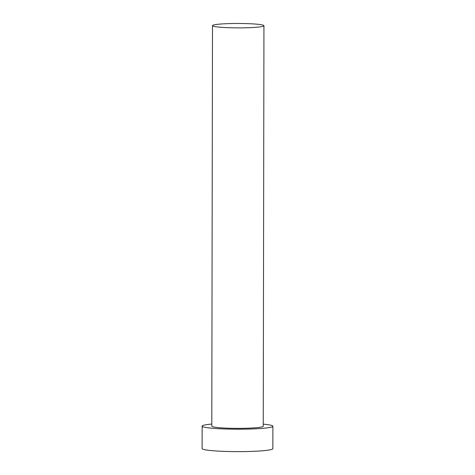 <?xml version="1.0" encoding="UTF-8"?>
<svg xmlns="http://www.w3.org/2000/svg" width="475" height="475" viewBox="0 0 475 475"><rect width="100%" height="100%" fill="white"/><g stroke="black" fill="none" stroke-linecap="round" stroke-linejoin="round"><path stroke-width="0.71" d="M226.219 27.597A25.727 2.197 0.1 0 0 263.946 25.715A25.727 2.197 0.1 0 0 250.218 23.75A25.727 2.197 0.1 0 0 212.491 25.626A25.727 2.197 0.1 0 0 226.219 27.597M212.491 25.626L211.791 426.134A25.727 2.197 0.1 0 0 225.518 428.1A25.727 2.197 0.1 0 0 263.245 426.223L263.946 25.715M211.797 424.056A35.376 3.022 0.1 0 0 202.148 426.117A35.376 3.022 0.1 0 0 221.018 428.824A35.376 3.022 0.1 0 0 272.893 426.241A35.376 3.022 0.1 0 0 263.251 424.151M202.148 426.117L202.107 448.543A35.376 3.022 0.1 0 0 220.976 451.25A35.376 3.022 0.1 0 0 272.852 448.667L272.893 426.241"/></g></svg>
